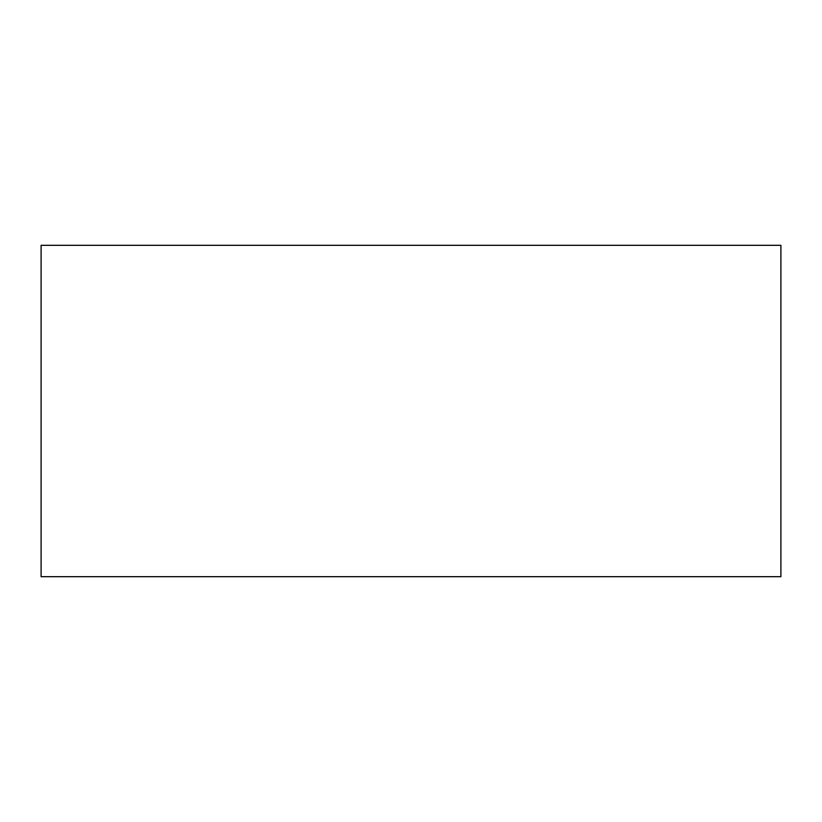 <?xml version="1.0" encoding="UTF-8"?>
<svg xmlns="http://www.w3.org/2000/svg" width="822" height="822" viewBox="0 0 822 822"><rect width="100%" height="100%" fill="white"/><g stroke="black" fill="none" stroke-linecap="round" stroke-linejoin="round"><path stroke-width="1.23" d="M780.9 576.684L41.1 576.684L780.9 576.684L780.9 245.316L41.1 245.316L780.9 245.316L780.9 576.684M41.1 245.316L41.1 576.684L41.1 245.316"/></g></svg>

